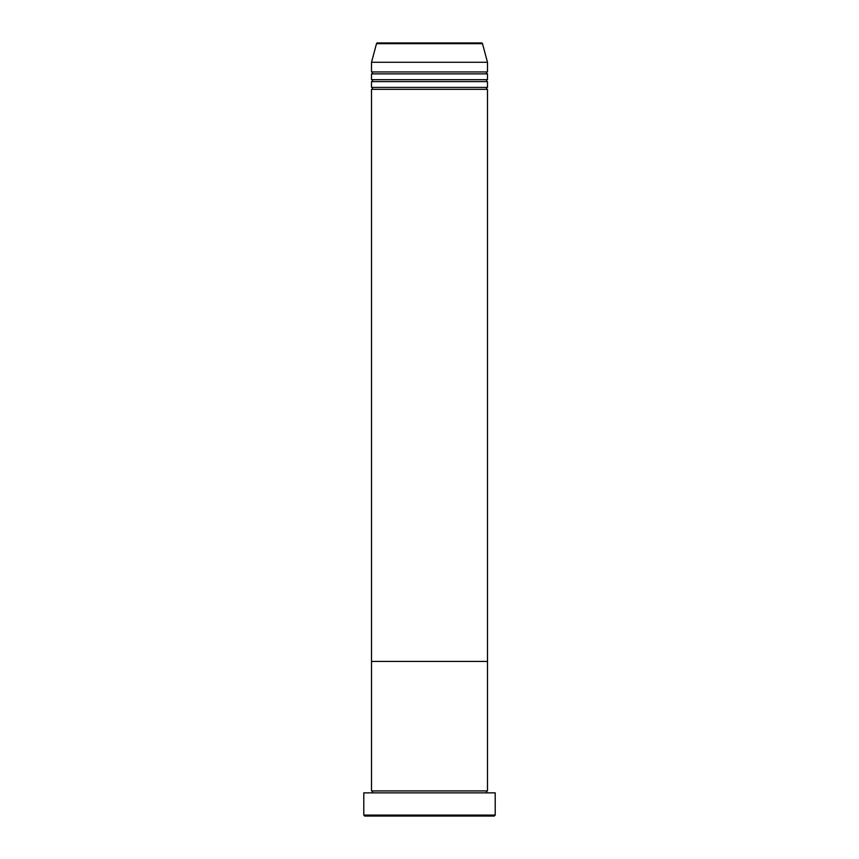 <?xml version="1.0" encoding="UTF-8"?>
<svg xmlns="http://www.w3.org/2000/svg" width="859" height="859" viewBox="0 0 859 859"><rect width="100%" height="100%" fill="white"/><g stroke="black" fill="none" stroke-linecap="round" stroke-linejoin="round"><path stroke-width="1.29" d="M494.247 816.05L364.753 816.05L363.786 815.084L495.213 815.084L494.247 816.05M482.5 43.669L376.5 43.669A0.966 0.966 0 0 1 377.434 42.95L481.566 42.95A0.966 0.966 0 0 1 482.5 43.669L487.483 62.277L487.483 71.941A0.966 0.966 0 0 0 486.516 72.908A0.966 0.966 0 0 0 487.483 73.874L487.483 79.672A0.966 0.966 0 0 0 486.516 80.639A0.966 0.966 0 0 0 487.483 81.605L487.483 87.403A0.966 0.966 0 0 0 486.516 88.37A0.966 0.966 0 0 0 487.483 89.336L487.483 661.43L371.517 661.43L371.517 790.924A0.966 0.966 0 0 1 372.484 791.891A0.966 0.966 0 0 1 371.517 792.857M487.483 89.336L371.517 89.336L371.517 661.43L487.483 661.43L487.483 790.924A0.966 0.966 0 0 0 486.516 791.891A0.966 0.966 0 0 0 487.483 792.857M487.483 790.924L371.517 790.924M495.213 815.084L495.213 792.857L363.786 792.857L363.786 815.084M487.483 81.605L371.517 81.605L371.517 87.403A0.966 0.966 0 0 1 372.484 88.37A0.966 0.966 0 0 1 371.517 89.336M487.483 73.874L371.517 73.874L371.517 79.672A0.966 0.966 0 0 1 372.484 80.639A0.966 0.966 0 0 1 371.517 81.605M376.5 43.669L371.517 62.277L371.517 71.941A0.966 0.966 0 0 1 372.484 72.908A0.966 0.966 0 0 1 371.517 73.874M487.483 87.403L371.517 87.403M487.483 62.277L371.517 62.277M487.483 71.941L371.517 71.941M487.483 79.672L371.517 79.672"/></g></svg>
